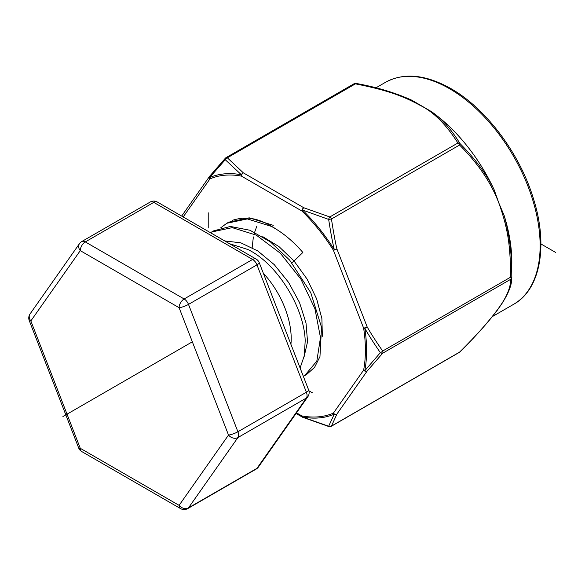 <?xml version="1.0" encoding="UTF-8"?>
<svg xmlns="http://www.w3.org/2000/svg" width="585" height="585" viewBox="0 0 585 585"><rect width="100%" height="100%" fill="white"/><g stroke="black" fill="none" stroke-linecap="round" stroke-linejoin="round"><path stroke-width="0.88" d="M263.323 273.195A65.959 38.083 60 0 1 291.198 338.598A65.959 38.083 -120 0 1 290.92 344.324M300.098 367.987L304.31 355.687L305.195 340.762C304.178 306.832 276.515 263.14 247.799 249.481L229.561 243.726M303.344 376.338L304.675 375.621L316.829 361.091L320.485 337.596L314.942 308.792L300.902 279.14L280.354 253.246L256.296 235.133L232.23 227.638L211.682 231.989L210.49 232.72M220.64 227.887L226.79 223.273L247.331 218.922L271.396 226.41C282.599 232.45 293.085 241.137 302.862 252.471L294.058 261.012L278.928 246.556L262.767 236.676M273.283 225.32L249.217 217.832L228.677 222.183L226.79 223.273M304.675 375.621L306.562 374.532L314.598 367.314L319.951 356.623L321.538 327.286L310.774 292.69L289.648 260.106L270.438 241.919L249.978 230.271L230.358 226.446L213.569 230.899L211.682 231.989M157.336 202.03A7.122 7.122 0 0 0 150.213 202.03A7.122 4.11 60 0 1 153.775 202.381L252.603 259.44L184.136 298.972A7.122 4.11 120 0 0 179.098 307.695A7.122 1.506 -21.2 0 0 188.494 304.397A7.122 4.11 -120 0 0 184.136 298.972L85.3 241.912L153.775 202.381A7.122 4.11 -60 0 1 157.336 202.03L256.164 259.089A7.122 4.11 120 0 0 252.603 259.44A7.122 4.11 60 0 1 256.961 264.866L306.379 392.221L237.905 431.759L188.494 304.397L256.961 264.866A7.122 1.506 -21.2 0 0 259.243 262.68L308.661 390.041A7.122 1.506 158.8 0 1 306.379 392.221A7.122 4.11 60 0 1 306.379 398.041L256.961 468.336L188.494 507.868A7.122 5.616 -144.9 0 1 179.098 505.352A7.122 4.11 120 0 0 180.575 508.614A7.122 7.122 0 0 0 187.69 508.614A7.122 4.11 -120 0 0 188.494 507.868L237.905 437.573A7.122 4.11 -120 0 0 237.905 431.759A7.122 1.506 158.8 0 1 228.516 435.05A7.122 5.616 35.1 0 0 237.905 437.573L306.379 398.041A7.122 5.616 35.1 0 0 307.842 396.71L258.431 467.005A7.122 5.616 -144.9 0 1 256.961 468.336A7.122 4.11 60 0 1 256.164 469.082A7.122 7.122 0 0 0 258.431 467.005M81.746 241.561A7.122 7.122 0 0 0 79.48 243.631A7.122 5.616 35.1 0 0 80.269 250.636L30.851 320.931A7.122 5.616 -144.9 0 1 30.062 313.933A7.122 7.122 0 0 0 29.25 320.602A7.122 1.506 -21.2 0 0 30.851 320.931L80.269 448.293A7.122 1.506 158.8 0 1 78.668 447.964A7.122 7.122 0 0 0 81.746 451.554A7.122 4.11 -60 0 1 80.269 448.293L179.098 505.352L228.516 435.05L179.098 307.695L80.269 250.636A7.122 4.11 -60 0 1 85.3 241.912A7.122 4.11 -120 0 0 81.746 241.561L150.213 202.03M232.34 220.369L232.42 220.318C250.746 214.512 263.338 221.203 276.398 229.21M296.507 412.834L301.889 415.935A2.669 1.543 120 0 0 302.438 417.163A2.669 1.543 120 0 0 302.65 417.251M431.262 111.516A128.159 73.995 60 0 1 494.149 189.752C486.683 174.359 475.276 158.937 459.912 143.464C451.13 129.095 441.58 118.448 431.262 111.516L411.76 100.174C394.904 92.642 376.301 87.055 355.951 83.406A2.669 2.669 0 0 0 354.115 83.713A2.669 1.543 60 0 1 355.446 83.845A2.669 0.687 -79.1 0 1 355.951 83.406M511.809 277.882L511.634 280.405C511.188 286.474 507.904 294.277 501.791 303.82L497.155 310.438C487.51 323.088 475.064 336.938 459.803 352.002A2.669 1.192 -135 0 1 459.547 352.148C476.285 335.651 489.404 320.865 498.888 307.776C506.61 297.173 510.573 287.666 510.778 279.257A2.669 2.574 0 0 0 511.816 277.224L511.816 277.224C511.546 251.206 509.732 236.018 504.219 215.704A128.159 73.995 60 0 1 511.678 267.718M511.816 277.224L510.778 277.078A2.669 1.543 60 0 1 510.778 279.257L382.685 353.216L367.146 371.065L336.916 414.07A2.669 2.106 -144.9 0 1 333.392 413.127A2.669 2.172 66.6 0 0 334.269 414.158A2.669 2.355 27.5 0 0 336.916 414.07L331.454 426.099L459.547 352.148A2.669 1.543 60 0 1 459.247 352.426A2.669 2.669 0 0 0 459.803 352.002M494.149 189.752L498.888 203.134L504.219 215.704M331.154 426.377A2.669 1.543 -120 0 0 331.454 426.099A2.669 2.45 -158.8 0 1 328.653 426.231L302.445 417.003A133.906 77.315 -120 0 0 334.269 414.158L328.653 426.231A2.669 1.053 107.7 0 0 329.004 426.611A2.669 2.669 0 0 0 331.154 426.377L459.247 352.426M296.061 413.478L302.438 417.163A2.669 2.669 0 0 0 302.796 417.332A2.669 1.236 -68.4 0 1 302.445 417.003A2.669 1.96 -79.6 0 1 301.889 415.935A132.576 76.54 -120 0 0 333.392 413.127L363.621 370.122A2.669 2.106 35.1 0 0 367.146 371.065A2.669 1.792 -140 0 1 364.799 370.722A2.669 1.813 -169.2 0 1 363.621 370.122A132.576 76.54 60 0 0 363.621 328.112A2.669 1.214 -8.9 0 0 364.799 328.287C368.477 334.81 373.661 342.942 380.352 352.675L364.799 370.722A133.906 77.315 60 0 0 364.799 328.287A2.669 0.834 -30.2 0 0 367.146 326.876C370.81 333.333 375.987 341.384 382.685 351.037A2.669 0.973 144.9 0 1 380.352 352.675A2.669 1.594 41.9 0 0 382.685 353.216A2.669 1.543 -120 0 0 382.685 351.037L510.778 277.078C510.142 246 508.606 230.461 498.888 203.134C491.203 182.805 478.091 163.442 459.547 145.036A2.669 1.192 -45 0 0 459.912 143.464A2.669 2.069 150 0 0 457.916 143.003C446.092 124.466 433.587 111.962 420.41 105.497C401.581 95.267 386.312 90.068 355.446 83.845L227.353 157.804A2.669 1.543 -120 0 0 226.015 157.672A2.669 2.669 0 0 0 225.364 158.199A2.669 1.594 41.9 0 0 225.247 159.712L241.378 174.754A133.906 77.315 -120 0 0 209.554 177.599L225.247 159.712A2.669 1.909 -43.7 0 1 227.353 157.804L243.323 172.838A2.669 1.799 130.1 0 0 241.378 174.754A2.669 1.96 100.4 0 0 241.437 176.107A2.669 1.543 -60 0 1 243.323 172.838L303.776 207.741L329.816 216.962A2.669 1.053 107.7 0 0 328.653 219.412C330.642 232.216 332.514 242.278 334.269 249.598A133.906 77.315 -120 0 0 302.445 210.008L328.653 219.412L331.454 218.995A2.669 1.543 -120 0 0 329.816 216.962L457.916 143.003A2.669 1.543 60 0 1 459.547 145.036L331.454 218.995C333.377 231.718 335.198 241.715 336.916 248.969L333.392 250.204A2.669 0.563 -21.2 0 0 336.916 248.969L367.146 326.876A2.669 0.563 158.8 0 1 363.621 328.112L333.392 250.204A132.576 76.54 -120 0 0 301.889 211.017A2.669 0.965 -45.9 0 1 302.445 210.008A2.669 1.236 -68.4 0 1 303.776 207.741A2.669 1.543 120 0 0 301.889 211.01L241.437 176.107A132.576 76.54 -120 0 0 209.927 178.922A2.669 2.172 -113.4 0 1 209.562 177.599A2.669 1.792 -140 0 1 209.759 176.129A2.669 2.669 0 0 0 209.627 176.297A2.669 2.106 35.1 0 0 209.927 178.922L183.193 216.955M209.708 176.187A2.669 2.106 35.1 0 0 209.627 176.297L181.672 216.077M225.715 157.95A2.669 1.594 41.9 0 0 225.364 158.199L209.766 176.114M208.223 228.004L208.223 212.786M152.605 364.762L78.448 407.57M192.341 341.815L64.811 415.445M87.45 402.378L62.924 416.535M540.913 243.938L555.75 252.501M312.573 392.893L308.895 390.773M304.046 357.025L307.542 341.772L306.006 322.978L299.498 302.503L288.58 282.387L274.248 264.625L257.81 250.972L240.793 242.812L224.779 240.961M322.364 336.287L321.882 318.606L316.661 298.935L307.118 279.125L294.058 261.012L291.856 262.738M256.859 226.146L254.146 233.59M253.363 236.918L252.172 247.616M375.95 87.823L385.427 82.353A128.159 73.995 60 0 1 449.514 88.701A128.159 73.995 60 0 1 533.235 201.635A128.159 73.995 60 0 1 513.593 304.332L492.416 316.558M187.69 508.614L256.164 469.082M81.746 451.554L180.575 508.614M259.243 262.68A7.122 7.122 0 0 0 256.164 259.089M307.842 396.71A7.122 7.122 0 0 0 308.661 390.041M79.48 243.631L30.062 313.933M29.25 320.602L78.668 447.964M302.796 417.332L329.004 426.611M354.115 83.713L226.015 157.672M385.427 82.353C403.76 72.35 425.566 74.427 450.845 88.569C485.93 108.349 519.729 153.372 533.366 198.454C548.518 245.788 540.247 289.75 513.593 304.332"/></g></svg>
